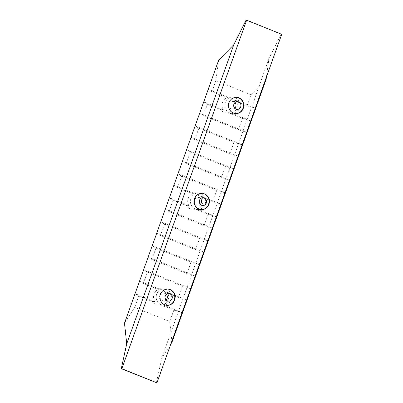 <?xml version="1.0" encoding="UTF-8"?>
<svg xmlns="http://www.w3.org/2000/svg" width="403" height="403" viewBox="0 0 403 403"><rect width="100%" height="100%" fill="white"/><g stroke="black" fill="none" stroke-linecap="round" stroke-linejoin="round"><path stroke-width="0.3" stroke-dasharray="2.02 1.51" d="M167.724 289.087A8.136 7.612 92.7 0 0 167.552 289.077A8.136 7.612 92.7 0 0 160.067 294.336A8.136 7.612 92.7 0 0 166.797 305.323A8.136 7.612 92.7 0 0 166.968 305.333M201.994 193.385A8.136 7.612 92.7 0 0 201.822 193.375A8.136 7.612 92.7 0 0 194.337 198.634A8.136 7.612 92.7 0 0 201.067 209.62A8.136 7.612 92.7 0 0 201.238 209.625M236.39 97.319A8.136 7.612 92.7 0 0 236.218 97.309A8.136 7.612 92.7 0 0 228.733 102.569A8.136 7.612 92.7 0 0 235.463 113.555A8.136 7.612 92.7 0 0 235.634 113.56M266.433 77.008L268.912 58.813L281.148 34.285L246.072 20.15M281.148 34.285L281.722 34.315M156.651 294.175A8.136 7.612 92.7 0 0 163.381 305.167A8.136 7.612 92.7 0 0 170.867 299.908A8.136 7.612 92.7 0 0 164.137 288.916A8.136 7.612 92.7 0 0 156.651 294.175M168.157 299.782A8.136 7.612 92.7 0 0 167.3 292.235L164.807 292.12A8.136 7.612 92.7 0 0 158.933 288.674A8.136 7.612 92.7 0 0 156.812 288.896L159.306 289.011A8.136 7.612 92.7 0 0 154.802 301.595L152.304 301.479A8.136 7.612 92.7 0 0 158.178 304.925A8.136 7.612 92.7 0 0 160.303 304.703L162.797 304.819A8.136 7.612 92.7 0 0 168.157 299.782M166.081 299.958A3.844 3.597 -87.3 0 1 160.399 295.686A3.844 3.597 -87.3 0 1 166.343 294.351M190.916 198.472A8.136 7.612 92.7 0 0 197.646 209.464A8.136 7.612 92.7 0 0 205.132 204.205A8.136 7.612 92.7 0 0 198.402 193.213A8.136 7.612 92.7 0 0 190.916 198.472M202.427 204.079A8.136 7.612 92.7 0 0 201.374 196.246L198.881 196.13A8.136 7.612 92.7 0 0 193.203 192.972A8.136 7.612 92.7 0 0 191.405 193.118L193.898 193.233A8.136 7.612 92.7 0 0 188.896 205.616L186.398 205.5A8.136 7.612 92.7 0 0 192.448 209.222A8.136 7.612 92.7 0 0 194.871 208.915L197.364 209.031A8.136 7.612 92.7 0 0 202.427 204.079M200.346 204.256A3.844 3.597 -87.3 0 1 194.664 199.984A3.844 3.597 -87.3 0 1 200.608 198.649M225.312 102.407A8.136 7.612 92.7 0 0 232.042 113.399A8.136 7.612 92.7 0 0 239.528 108.14A8.136 7.612 92.7 0 0 232.798 97.148A8.136 7.612 92.7 0 0 225.312 102.407M236.823 108.014A8.136 7.612 92.7 0 0 235.967 100.468L233.473 100.352A8.136 7.612 92.7 0 0 227.599 96.906A8.136 7.612 92.7 0 0 225.473 97.128L227.967 97.244A8.136 7.612 92.7 0 0 223.464 109.828L220.97 109.712A8.136 7.612 92.7 0 0 226.844 113.157A8.136 7.612 92.7 0 0 228.964 112.936L231.458 113.052A8.136 7.612 92.7 0 0 236.823 108.014M234.742 108.19A3.844 3.597 -87.3 0 1 229.06 103.919A3.844 3.597 -87.3 0 1 235.004 102.584M160.303 304.703L173.844 310.159L169.764 321.549L134.688 307.408L124.512 323.135M154.802 301.595L135.07 293.646L138.763 296.024L134.688 307.408M138.763 296.024L152.304 301.479M167.3 292.235L187.032 300.185L178.348 297.575L164.807 292.12M162.797 304.819L182.529 312.773L173.844 310.159M159.306 289.011L139.574 281.062L143.272 283.44L147.347 272.055L182.428 286.19L191.108 288.8L143.654 269.672L147.347 272.055M194.871 208.915L208.175 214.275L204.099 225.665L169.018 211.525L165.326 209.147L212.784 228.274L204.099 225.665M188.896 205.616L169.401 197.762L173.094 200.14L169.018 211.525M173.094 200.14L186.398 205.5M201.374 196.246L221.363 204.301L212.678 201.691L198.881 196.13M197.364 209.031L216.859 216.89L208.175 214.275M193.898 193.233L173.905 185.179L177.602 187.556L191.405 193.118M228.964 112.936L242.505 118.391L238.43 129.781L203.349 115.641L199.656 113.263L247.115 132.391L238.43 129.781M223.464 109.828L203.732 101.878L207.429 104.256L203.349 115.641M207.429 104.256L220.97 109.712M235.967 100.468L255.693 108.417L247.014 105.808L233.473 100.352M231.458 113.052L251.19 121.006L242.505 118.391M227.967 97.244L208.24 89.295L211.933 91.672L225.473 97.128M233.921 142.365L198.845 128.225L195.148 125.847L242.606 144.974L233.921 142.365L229.846 153.75L194.77 139.614L191.072 137.237L238.531 156.359L229.846 153.75M225.342 166.333L190.261 152.198L186.569 149.82L234.022 168.948L225.342 166.333L221.262 177.723L186.186 163.583L182.488 161.205L229.947 180.332L221.262 177.723M216.759 190.307L181.677 176.171L177.985 173.789L225.443 192.916L216.759 190.307L212.678 201.691M199.591 238.249L164.515 224.113L160.817 221.731L208.275 240.858L199.591 238.249L195.515 249.633L160.434 235.498L156.742 233.12L204.2 252.243L195.515 249.633M191.007 262.217L155.931 248.082L152.233 245.704L199.692 264.831L191.007 262.217L186.932 273.607L151.855 259.467L148.158 257.089L195.616 276.216L186.932 273.607M155.931 248.082L151.855 259.467M164.515 224.113L160.434 235.498M181.677 176.171L177.602 187.556M190.261 152.198L186.186 163.583M198.845 128.225L194.77 139.614M156.812 288.896L143.272 283.44M182.428 286.19L178.348 297.575M171.97 342.258L169.764 321.549M156.354 382.825L161.794 357.985L170.837 344.011M268.912 58.813L161.794 357.985M218.668 60.168L215.882 80.645L250.958 94.786L247.014 105.808M250.958 94.786L266.126 79.29M215.882 80.645L211.933 91.672M166.797 305.323L167.144 305.343M167.552 289.077L167.895 289.092M201.067 209.62L201.409 209.636M201.822 193.375L202.165 193.39M235.463 113.555L235.805 113.57M236.218 97.309L236.561 97.325M158.178 304.925L163.381 305.167M158.933 288.674L164.137 288.916M192.448 209.222L197.646 209.464M193.203 192.972L198.402 193.213M226.844 113.157L232.042 113.399M227.599 96.906L232.798 97.148M163.578 300.88L168.489 301.106M163.935 293.203L168.842 293.429M197.848 205.177L202.754 205.404M198.2 197.5L203.112 197.727M232.244 109.112L237.15 109.339M232.596 101.435L237.508 101.662"/><path stroke-width="0.6" d="M166.968 305.333A8.136 7.612 92.7 0 0 174.776 297.555A8.136 7.612 92.7 0 0 167.724 289.087M160.414 294.351A8.136 7.612 -87.3 0 1 167.895 289.092A8.136 7.612 -87.3 0 1 175.124 297.57A8.136 7.612 -87.3 0 1 167.144 305.343A8.136 7.612 -87.3 0 1 160.414 294.351M201.238 209.625A8.136 7.612 92.7 0 0 209.046 201.853A8.136 7.612 92.7 0 0 201.994 193.385M194.679 198.649A8.136 7.612 -87.3 0 1 202.165 193.39A8.136 7.612 -87.3 0 1 209.389 201.868A8.136 7.612 -87.3 0 1 201.409 209.636A8.136 7.612 -87.3 0 1 194.679 198.649M235.634 113.56A8.136 7.612 92.7 0 0 243.442 105.788A8.136 7.612 92.7 0 0 236.39 97.319M229.075 102.584A8.136 7.612 -87.3 0 1 236.561 97.325A8.136 7.612 -87.3 0 1 243.785 105.803A8.136 7.612 -87.3 0 1 235.805 113.57A8.136 7.612 -87.3 0 1 229.075 102.584M233.831 44.673L126.713 343.845L124.512 323.135L218.668 60.168L233.831 44.673L246.072 20.15L246.646 20.175L121.852 368.715L156.928 382.85L281.722 34.315L246.646 20.175M126.713 343.845L121.278 368.685L156.928 382.85M121.278 368.685L121.852 368.715M165.255 295.893A3.904 3.652 -87.3 0 1 171.502 294.795A3.904 3.652 -87.3 0 1 169.24 301.122A3.904 3.652 -87.3 0 1 165.255 295.893M165.306 295.918A3.844 3.597 -87.3 0 1 168.842 293.429A3.844 3.597 -87.3 0 1 172.026 298.623A3.844 3.597 -87.3 0 1 168.489 301.106A3.844 3.597 -87.3 0 1 165.306 295.918M199.52 200.19A3.904 3.652 -87.3 0 1 205.772 199.092A3.904 3.652 -87.3 0 1 203.505 205.419A3.904 3.652 -87.3 0 1 199.52 200.19M199.576 200.215A3.844 3.597 -87.3 0 1 203.112 197.727A3.844 3.597 -87.3 0 1 206.291 202.921A3.844 3.597 -87.3 0 1 202.754 205.404A3.844 3.597 -87.3 0 1 199.576 200.215M233.916 104.125A3.904 3.652 -87.3 0 1 240.168 103.027A3.904 3.652 -87.3 0 1 237.901 109.354A3.904 3.652 -87.3 0 1 233.916 104.125M233.972 104.15A3.844 3.597 -87.3 0 1 237.508 101.662A3.844 3.597 -87.3 0 1 240.687 106.855A3.844 3.597 -87.3 0 1 237.15 109.339A3.844 3.597 -87.3 0 1 233.972 104.15M166.343 294.351A3.844 3.597 -87.3 0 1 166.081 299.958M200.608 198.649A3.844 3.597 -87.3 0 1 200.346 204.256M235.004 102.584A3.844 3.597 -87.3 0 1 234.742 108.19M266.433 77.008L266.126 79.29L247.115 132.391L171.97 342.258L170.837 344.011"/></g></svg>

